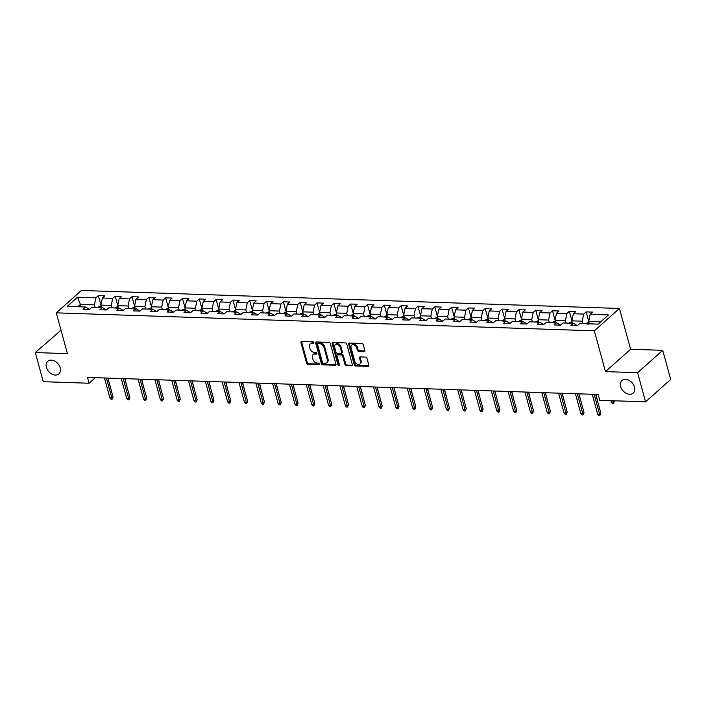 <?xml version="1.0" encoding="UTF-8"?>
<svg xmlns="http://www.w3.org/2000/svg" width="706" height="706" viewBox="0 0 706 706"><rect width="100%" height="100%" fill="white"/><g stroke="black" fill="none" stroke-linecap="round" stroke-linejoin="round"><path stroke-width="1.06" d="M313.896 342.675A0.9 0.653 -131.7 0 0 312.943 341.845L301.691 341.475A1.288 0.927 -131.7 0 0 300.95 342.578L306.58 363.175A1.288 0.927 -131.7 0 0 307.957 364.349L319.2 364.728A0.9 0.653 -131.7 0 0 318.759 363.131L317.303 363.078A4.13 2.974 -131.7 0 1 312.917 359.301L312.449 357.589A4.13 2.974 -131.7 0 1 313.093 354.624A4.13 2.974 -131.7 0 1 314.832 354.041L316.288 354.085A0.9 0.653 -131.7 0 0 315.847 352.488L314.399 352.435A4.13 2.974 -131.7 0 1 310.005 348.667L309.537 346.946A4.13 2.974 -131.7 0 1 310.181 343.981A4.13 2.974 -131.7 0 1 311.92 343.398L313.376 343.451A0.9 0.653 -131.7 0 0 313.896 342.675M620.671 386.57A8.41 6.072 -131.7 0 0 626.169 393.295A8.41 6.072 -131.7 0 0 633.167 393.074A8.41 6.072 -131.7 0 0 634.473 387.029A8.41 6.072 -131.7 0 0 628.984 380.305A8.41 6.072 -131.7 0 0 621.986 380.516A8.41 6.072 -131.7 0 0 620.671 386.57M46.402 367.376A8.41 6.072 -131.7 0 0 51.9 374.101A8.41 6.072 -131.7 0 0 58.889 373.88A8.41 6.072 -131.7 0 0 60.204 367.835A8.41 6.072 -131.7 0 0 54.706 361.11A8.41 6.072 -131.7 0 0 47.717 361.322A8.41 6.072 -131.7 0 0 46.402 367.376M364.067 351.553A1.288 0.927 -131.7 0 0 364.817 350.441L363.237 344.66A1.288 0.927 -131.7 0 0 361.86 343.487L349.373 343.063A1.288 0.927 -131.7 0 0 348.632 344.175L354.262 364.764A1.288 0.927 -131.7 0 0 355.63 365.946L368.126 366.361A1.288 0.927 -131.7 0 0 368.867 365.258L366.961 358.277A1.288 0.927 -131.7 0 0 365.584 357.095L360.245 356.918A1.288 0.927 -131.7 0 0 359.495 358.03L360.448 361.49A3.451 2.489 -131.7 0 1 359.91 363.969A3.451 2.489 -131.7 0 1 357.033 364.058A3.451 2.489 -131.7 0 1 354.783 361.295L351.076 347.74A3.451 2.489 -131.7 0 1 351.614 345.26A3.451 2.489 -131.7 0 1 354.483 345.172A3.451 2.489 -131.7 0 1 356.733 347.934L357.351 350.194A1.288 0.927 -131.7 0 0 358.727 351.367L364.067 351.553L364.746 350.944A1.288 0.927 -131.7 0 0 364.843 350.944M605.474 371.621L637.606 372.697L645.575 401.838L670.7 379.466L662.731 350.326L630.599 349.258L619.436 308.46L594.32 330.832L605.474 371.621L630.599 349.258M61.025 330.214L35.3 352.568L67.432 353.635L56.268 312.846L594.32 330.832M35.3 352.568L43.269 381.708L89.097 383.234L95.345 377.666M645.575 401.838L599.756 400.302L598.158 394.477L87.5 377.41L89.097 383.234M330.32 343.566A1.288 0.927 -131.7 0 0 328.952 342.384L316.456 341.969A1.288 0.927 -131.7 0 0 315.714 343.072L321.345 363.669A1.288 0.927 -131.7 0 0 322.721 364.843L335.209 365.267A1.288 0.927 -131.7 0 0 335.95 364.155L330.32 343.566M332.914 342.516L345.402 342.931A1.288 0.927 -131.7 0 1 346.778 344.113L352.409 364.702A1.288 0.927 -131.7 0 1 351.667 365.814L346.319 365.637A1.288 0.927 -131.7 0 1 344.952 364.455L342.666 356.106A1.288 0.927 -131.7 0 0 341.289 354.924L337.75 354.809A1.288 0.927 -131.7 0 0 337 355.912L339.383 364.614A0.9 0.653 -131.7 0 1 337.9 364.561L332.173 343.628A1.288 0.927 -131.7 0 1 332.914 342.516M619.436 308.46L81.393 290.475L56.268 312.846M586.157 311.893L583.677 314.099L573.325 313.755L575.805 311.549L569.336 311.337L566.856 313.543L556.505 313.199L558.984 310.984L552.516 310.772L550.036 312.979L539.684 312.634L542.164 310.428L535.695 310.208L533.215 312.414L522.864 312.07L525.343 309.863L518.875 309.652L516.395 311.858L506.043 311.505L508.523 309.299L502.054 309.087L499.574 311.293L489.223 310.949L491.703 308.743L485.234 308.522L482.754 310.728L472.402 310.384L474.882 308.178L468.413 307.957L465.934 310.163L455.582 309.819L458.062 307.613L451.593 307.401L449.113 309.607L438.761 309.263L441.241 307.048L434.772 306.836L432.293 309.043L421.941 308.698L424.421 306.492L417.952 306.272L415.472 308.478L405.12 308.134L407.6 305.927L401.132 305.716L398.652 307.922L388.3 307.569L390.78 305.363L384.311 305.151L381.831 307.357L371.48 307.013L373.959 304.807L367.491 304.586L365.011 306.792L354.659 306.448L357.139 304.242L350.67 304.021L348.19 306.227L337.839 305.883L340.318 303.677L333.85 303.465L331.37 305.672L321.018 305.327L323.498 303.121L317.029 302.9L314.549 305.107L304.198 304.763L306.678 302.556L300.209 302.336L297.729 304.542L287.377 304.198L289.857 301.991L283.388 301.78L280.909 303.986L270.557 303.633L273.037 301.427L266.568 301.215L264.088 303.421L253.736 303.077L256.216 300.871L249.747 300.65L247.268 302.856L236.916 302.512L239.396 300.306L232.927 300.085L230.447 302.3L220.095 301.947L222.575 299.741L216.107 299.529L213.627 301.736L203.275 301.391L205.755 299.185L199.286 298.965L196.806 301.171L186.455 300.827L188.934 298.62L182.466 298.4L179.986 300.606L169.634 300.262L172.114 298.056L165.645 297.844L163.165 300.05L152.814 299.697L155.294 297.491L148.825 297.279L146.345 299.485L135.993 299.141L138.473 296.935L132.004 296.714L129.525 298.92L119.173 298.576L121.653 296.37L115.184 296.149L112.704 298.364L102.352 298.011L104.832 295.805L98.363 295.593L95.884 297.8L77.554 297.182L67.229 306.378L85.558 306.986L83.079 309.193L89.556 309.413L92.027 307.207L102.379 307.551L99.899 309.757L106.377 309.969L108.848 307.763L119.199 308.116L116.728 310.322L123.197 310.534L125.668 308.328L136.02 308.672L133.549 310.878L140.017 311.099L142.488 308.893L152.84 309.237L150.369 311.443L156.838 311.664L159.309 309.457L169.661 309.802L167.19 312.008L173.658 312.22L176.129 310.013L186.481 310.358L184.01 312.564L190.479 312.784L192.95 310.578L203.302 310.922L200.831 313.129L207.299 313.349L209.779 311.143L220.122 311.487L217.651 313.693L224.12 313.905L226.6 311.699L236.942 312.052L234.471 314.258L240.94 314.47L243.42 312.264L253.763 312.608L251.292 314.814L257.761 315.035L260.24 312.829L270.583 313.173L268.112 315.379L274.581 315.6L277.061 313.385L287.413 313.738L284.933 315.944L291.401 316.156L293.881 313.949L304.233 314.294L301.753 316.5L308.222 316.72L310.702 314.514L321.053 314.858L318.574 317.065L325.042 317.285L327.522 315.079L337.874 315.423L335.394 317.629L341.863 317.841L344.343 315.635L354.694 315.988L352.215 318.194L358.683 318.406L361.163 316.2L371.515 316.544L369.035 318.75L375.504 318.971L377.984 316.765L388.335 317.109L385.855 319.315L392.324 319.536L394.804 317.321L405.156 317.674L402.676 319.88L409.145 320.092L411.624 317.885L421.976 318.23L419.496 320.436L425.965 320.656L428.445 318.45L438.797 318.794L436.317 321.001L442.786 321.221L445.265 319.015L455.617 319.359L453.137 321.565L459.606 321.777L462.086 319.571L472.438 319.915L469.958 322.13L476.426 322.342L478.906 320.136L489.258 320.48L486.778 322.686L493.247 322.907L495.727 320.7L506.078 321.045L503.599 323.251L510.067 323.463L512.547 321.256L522.899 321.609L520.419 323.816L526.888 324.028L529.368 321.821L539.719 322.165L537.24 324.372L543.708 324.592L546.188 322.386L556.54 322.73L554.06 324.936L560.529 325.157L563.009 322.951L573.36 323.295L570.88 325.501L577.349 325.713L579.829 323.507L598.158 324.125L608.475 314.929L590.145 314.32L592.625 312.114L586.157 311.893L588.725 321.301M572.548 323.269L571.886 320.842L582.238 321.186L582.9 323.613M577.393 325.678L573.36 323.295M582.238 321.186L583.677 314.099M571.886 320.842L573.325 313.755M555.728 322.704L555.066 320.277L565.418 320.621L566.08 323.048M560.573 325.122L556.54 322.73M565.418 320.621L566.856 313.543M555.066 320.277L556.505 313.199M538.907 322.139L538.246 319.712L548.597 320.056L549.259 322.483M543.752 324.557L539.719 322.165M548.597 320.056L550.036 312.979M538.246 319.712L539.684 312.634M522.087 321.583L521.425 319.147L531.777 319.5L532.439 321.927M526.923 323.992L522.899 321.609M531.777 319.5L533.215 312.414M521.425 319.147L522.864 312.07M505.267 321.018L504.605 318.591L514.956 318.935L515.618 321.362M510.103 323.427L506.078 321.045M514.956 318.935L516.395 311.858M504.605 318.591L506.043 311.505M488.446 320.453L487.784 318.027L498.136 318.371L498.798 320.798M493.282 322.871L489.258 320.48M498.136 318.371L499.574 311.293M487.784 318.027L489.223 310.949M471.626 319.889L470.964 317.462L481.315 317.806L481.977 320.242M476.462 322.307L472.438 319.915M481.315 317.806L482.754 310.728M470.964 317.462L472.402 310.384M454.805 319.333L454.143 316.906L464.495 317.25L465.157 319.677M459.641 321.742L455.617 319.359M464.495 317.25L465.934 310.163M454.143 316.906L455.582 309.819M437.985 318.768L437.323 316.341L447.675 316.685L448.336 319.112M442.821 321.186L438.797 318.794M447.675 316.685L449.113 309.607M437.323 316.341L438.761 309.263M421.164 318.203L420.502 315.776L430.854 316.12L431.516 318.556M426 320.621L421.976 318.23M430.854 316.12L432.293 309.043M420.502 315.776L421.941 308.698M404.344 317.647L403.682 315.211L414.034 315.564L414.696 317.991M409.18 320.056L405.156 317.674M414.034 315.564L415.472 308.478M403.682 315.211L405.12 308.134M387.523 317.082L386.862 314.655L397.213 315L397.875 317.426M392.36 319.5L388.335 317.109M397.213 315L398.652 307.922M386.862 314.655L388.3 307.569M370.703 316.517L370.041 314.091L380.393 314.435L381.055 316.862M375.539 318.935L371.515 316.544M380.393 314.435L381.831 307.357M370.041 314.091L371.48 307.013M353.882 315.953L353.221 313.526L363.572 313.879L364.234 316.306M358.719 318.371L354.694 315.988M363.572 313.879L365.011 306.792M353.221 313.526L354.659 306.448M337.062 315.397L336.4 312.97L346.752 313.314L347.414 315.741M341.898 317.806L337.874 315.423M346.752 313.314L348.19 306.227M336.4 312.97L337.839 305.883M320.242 314.832L319.58 312.405L329.931 312.749L330.593 315.176M325.078 317.25L321.053 314.858M329.931 312.749L331.37 305.672M319.58 312.405L321.018 305.327M303.421 314.267L302.759 311.84L313.111 312.184L313.773 314.62M308.257 316.685L304.233 314.294M313.111 312.184L314.549 305.107M302.759 311.84L304.198 304.763M286.601 313.711L285.939 311.275L296.291 311.628L296.952 314.055M291.437 316.12L287.413 313.738M296.291 311.628L297.729 304.542M285.939 311.275L287.377 304.198M269.78 313.146L269.118 310.719L279.47 311.064L280.132 313.49M274.616 315.564L270.583 313.173M279.47 311.064L280.909 303.986M269.118 310.719L270.557 303.633M252.96 312.581L252.298 310.155L262.65 310.499L263.312 312.926M257.796 315L253.763 312.608M262.65 310.499L264.088 303.421M252.298 310.155L253.736 303.077M236.139 312.017L235.477 309.59L245.829 309.943L246.491 312.37M240.975 314.435L236.942 312.052M245.829 309.943L247.268 302.856M235.477 309.59L236.916 302.512M219.319 311.461L218.657 309.034L229.009 309.378L229.671 311.805M224.155 313.87L220.122 311.487M229.009 309.378L230.447 302.3M218.657 309.034L220.095 301.947M202.498 310.896L201.837 308.469L212.188 308.813L212.85 311.24M207.335 313.314L203.302 310.922M212.188 308.813L213.627 301.736M201.837 308.469L203.275 301.391M185.678 310.331L185.016 307.904L195.368 308.248L196.03 310.684M190.514 312.749L186.481 310.358M195.368 308.248L196.806 301.171M185.016 307.904L186.455 300.827M168.858 309.775L168.196 307.339L178.547 307.692L179.209 310.119M173.694 312.184L169.661 309.802M178.547 307.692L179.986 300.606M168.196 307.339L169.634 300.262M152.037 309.21L151.375 306.783L161.727 307.128L162.389 309.555M156.873 311.628L152.84 309.237M161.727 307.128L163.165 300.05M151.375 306.783L152.814 299.697M135.217 308.646L134.555 306.219L144.906 306.563L145.568 308.99M140.053 311.064L136.02 308.672M144.906 306.563L146.345 299.485M134.555 306.219L135.993 299.141M118.396 308.09L117.734 305.654L128.086 306.007L128.748 308.434M123.232 310.499L119.199 308.116M128.086 306.007L129.525 298.92M117.734 305.654L119.173 298.576M101.576 307.525L100.914 305.098L111.266 305.442L111.927 307.869M106.412 309.934L102.379 307.551M111.266 305.442L112.704 298.364M100.914 305.098L102.352 298.011M81.084 306.836L80.422 304.41L94.436 304.877L95.107 307.304M89.591 309.378L85.558 306.986M94.436 304.877L95.884 297.8M77.819 306.731L80.422 304.41L77.554 297.182M637.606 372.697L662.731 350.326M600.762 321.804L588.707 321.398L589.369 323.825M588.707 321.398L590.145 314.32M100.932 304.992L98.363 295.593M117.752 305.557L115.184 296.149M134.572 306.113L132.004 296.714M151.393 306.678L148.825 297.279M168.213 307.242L165.645 297.844M185.034 307.807L182.466 298.4M201.854 308.363L199.286 298.965M218.675 308.928L216.107 299.529M235.495 309.493L232.927 300.085M252.316 310.049L249.747 300.65M269.136 310.614L266.568 301.215M285.956 311.178L283.388 301.78M302.777 311.743L300.209 302.336M319.597 312.299L317.029 302.9M336.418 312.864L333.85 303.465M353.238 313.429L350.67 304.021M370.059 313.985L367.491 304.586M386.879 314.549L384.311 305.151M403.7 315.114L401.132 305.716M420.52 315.679L417.952 306.272M437.341 316.235L434.772 306.836M454.161 316.8L451.593 307.401M470.981 317.365L468.413 307.957M487.802 317.921L485.234 308.522M504.622 318.485L502.054 309.087M521.443 319.05L518.875 309.652M538.263 319.606L535.695 310.208M555.084 320.171L552.516 310.772M571.904 320.736L569.336 311.337M313.932 342.842L312.599 342.798A4.13 2.974 -131.7 0 0 310.861 343.381L310.181 343.981M313.093 354.624L313.773 354.015A4.13 2.974 -131.7 0 1 315.511 353.432L316.844 353.477M301.603 341.475A1.288 0.927 -131.7 0 0 301.63 341.978L307.26 362.566A1.288 0.927 -131.7 0 0 308.637 363.749L319.747 364.12M316.367 341.969A1.288 0.927 -131.7 0 0 316.394 342.472L322.024 363.06A1.288 0.927 -131.7 0 0 323.401 364.243L335.888 364.658A1.288 0.927 -131.7 0 0 335.985 364.658M318.062 343.61A0.9 0.653 -131.7 0 0 317.541 344.387L322.483 362.46A0.9 0.653 -131.7 0 0 323.445 363.281L324.981 363.334A4.13 2.974 -131.7 0 0 326.719 362.752A4.13 2.974 -131.7 0 0 327.363 359.786L323.983 347.431A4.13 2.974 -131.7 0 0 319.597 343.654L318.062 343.61L318.741 343.001A0.9 0.653 -131.7 0 0 318.362 343.125L317.682 343.734M326.719 362.752L327.399 362.152A4.13 2.974 -131.7 0 0 328.043 359.186L327.363 359.786M318.741 343.001L320.277 343.054A4.13 2.974 -131.7 0 1 324.663 346.831L328.043 359.186M337.203 354.986L337.883 354.386A1.288 0.927 -131.7 0 1 338.43 354.2L341.969 354.324A1.288 0.927 -131.7 0 1 343.345 355.497L345.631 363.855A1.288 0.927 -131.7 0 0 346.999 365.028L352.347 365.214A1.288 0.927 -131.7 0 0 352.444 365.205M332.817 342.516A1.288 0.927 -131.7 0 0 332.853 343.019L338.58 363.952A0.9 0.653 -131.7 0 0 339.409 364.764M340.292 347.44A3.451 2.489 -131.7 0 0 338.042 344.678A3.451 2.489 -131.7 0 0 335.165 344.766A3.451 2.489 -131.7 0 0 334.635 347.246L335.941 352.029A1.288 0.927 -131.7 0 0 337.309 353.203L340.857 353.327A1.288 0.927 -131.7 0 0 341.598 352.215L340.292 347.44L340.972 346.831A3.451 2.489 -131.7 0 0 338.721 344.078A3.451 2.489 -131.7 0 0 335.844 344.166L335.165 344.766M341.395 353.141L342.075 352.541A1.288 0.927 -131.7 0 0 342.278 351.614L341.598 352.215M340.972 346.831L342.278 351.614M351.614 345.26L352.294 344.66A3.451 2.489 -131.7 0 1 355.162 344.572A3.451 2.489 -131.7 0 1 357.412 347.326L358.03 349.585A1.288 0.927 -131.7 0 0 359.407 350.767L364.746 350.944M359.91 363.969L360.589 363.369A3.451 2.489 -131.7 0 0 361.119 360.881L360.448 361.49M360.148 356.918A1.288 0.927 -131.7 0 0 360.175 357.421L361.119 360.881M349.276 343.072A1.288 0.927 -131.7 0 0 349.311 343.566L354.941 364.164A1.288 0.927 -131.7 0 0 356.309 365.346L368.806 365.761A1.288 0.927 -131.7 0 0 368.894 365.761M101.152 305.972L98.205 307.128A3.477 1.986 91.9 0 0 97.957 307.401M101.082 307.834L99.784 307.79M126.453 384.938L124.953 378.663M126.63 384.779L126.55 385.282M106.377 378.037L111.83 397.963L113.048 396.869L112.086 399.217L111.83 397.963L109.889 397.893L104.435 377.975M113.048 396.869L107.912 378.089M112.086 399.217L111.001 399.181L109.889 397.893M117.973 306.528L115.025 307.684A3.477 1.986 91.9 0 0 114.778 307.966M117.902 308.398L116.605 308.354M143.274 385.502L141.774 379.219M143.45 385.344L143.371 385.847M134.793 307.092L131.845 308.248A3.477 1.986 91.9 0 0 131.598 308.531M134.722 308.954L133.425 308.919M160.094 386.058L158.594 379.784M160.271 385.908L160.191 386.403M123.197 378.601L128.651 398.519L129.869 397.434L128.907 399.781L128.651 398.519L126.709 398.458L121.255 378.54M129.869 397.434L124.733 378.654M128.907 399.781L127.821 399.746L126.709 398.458M140.017 379.166L145.471 399.084L146.689 397.999L145.727 400.346L145.471 399.084L143.53 399.022L138.076 379.096M146.689 397.999L141.553 379.21M145.727 400.346L144.642 400.311L143.53 399.022M151.613 307.657L148.666 308.813A3.477 1.986 91.9 0 0 148.419 309.087M151.543 309.519L150.246 309.475M176.915 386.623L175.415 380.349M177.091 386.464L177.012 386.967M168.434 308.222L165.486 309.378A3.477 1.986 91.9 0 0 165.239 309.652M168.363 310.084L167.066 310.04M193.735 387.188L192.235 380.905M193.912 387.029L193.832 387.532M185.254 308.778L182.307 309.934A3.477 1.986 91.9 0 0 182.06 310.216M185.184 310.649L183.887 310.605M210.556 387.753L209.055 381.469M210.732 387.594L210.653 388.088M156.838 379.722L162.292 399.649L163.51 398.555L162.548 400.902L162.292 399.649L160.35 399.578L154.896 379.66M163.51 398.555L158.373 379.775M162.548 400.902L161.471 400.867L160.35 399.578M173.658 380.287L179.112 400.205L180.33 399.119L179.368 401.467L179.112 400.205L177.171 400.143L171.717 380.225M180.33 399.119L175.194 380.34M179.368 401.467L178.291 401.432L177.171 400.143M190.479 380.852L195.933 400.77L197.15 399.684L196.189 402.032L195.933 400.77L193.991 400.708L188.537 380.781M197.15 399.684L192.014 380.905M196.189 402.032L195.112 401.996L193.991 400.708M207.299 381.408L212.753 401.335L213.971 400.249L213.009 402.588L212.753 401.335L210.812 401.264L205.358 381.346M213.971 400.249L208.835 381.461M213.009 402.588L211.932 402.552L210.812 401.264M224.12 381.972L229.574 401.899L230.791 400.805L229.829 403.152L229.574 401.899L227.632 401.829L222.178 381.911M230.791 400.805L225.655 382.025M229.829 403.152L228.753 403.117L227.632 401.829M240.94 382.537L246.394 402.455L247.612 401.37L246.65 403.717L246.394 402.455L244.452 402.394L238.999 382.475M247.612 401.37L242.476 382.59M246.65 403.717L245.573 403.682L244.452 402.394M257.761 383.102L263.214 403.02L264.432 401.935L263.47 404.282L263.214 403.02L261.273 402.958L255.819 383.031M264.432 401.935L259.296 383.146M263.47 404.282L262.394 404.247L261.273 402.958M274.581 383.658L280.035 403.585L281.253 402.491L280.291 404.838L280.035 403.585L278.093 403.514L272.64 383.596M281.253 402.491L276.117 383.711M280.291 404.838L279.214 404.803L278.093 403.514M291.401 384.223L296.855 404.141L298.073 403.055L297.111 405.403L296.855 404.141L294.914 404.079L289.46 384.161M298.073 403.055L292.937 384.276M297.111 405.403L296.035 405.368L294.914 404.079M308.222 384.788L313.676 404.706L314.894 403.62L313.932 405.968L313.676 404.706L311.734 404.644L306.289 384.717M314.894 403.62L309.757 384.841M313.932 405.968L312.855 405.932L311.734 404.644M325.042 385.344L330.496 405.27L331.714 404.176L330.752 406.524L330.496 405.27L328.555 405.2L323.11 385.282M331.714 404.176L326.578 385.397M330.752 406.524L329.676 406.488L328.555 405.2M341.863 385.908L347.317 405.835L348.543 404.741L347.573 407.088L347.317 405.835L345.375 405.765L339.93 385.847M348.543 404.741L343.398 385.961M347.573 407.088L346.496 407.053L345.375 405.765M358.683 386.473L364.137 406.391L365.364 405.306L364.393 407.653L364.137 406.391L362.196 406.329L356.751 386.411M365.364 405.306L360.219 386.526M364.393 407.653L363.316 407.618L362.196 406.329M375.513 387.038L380.958 406.956L382.184 405.871L381.214 408.218L380.958 406.956L379.016 406.894L373.571 386.967M382.184 405.871L377.039 387.082M381.214 408.218L380.137 408.174L379.016 406.894M392.333 387.594L397.778 407.521L399.005 406.427L398.034 408.774L397.778 407.521L395.837 407.45L390.392 387.532M399.005 406.427L393.86 387.647M398.034 408.774L396.957 408.739L395.837 407.45M409.153 388.159L414.599 408.077L415.825 406.991L414.854 409.339L414.599 408.077L412.657 408.015L407.212 388.097M415.825 406.991L410.68 388.212M414.854 409.339L413.778 409.303L412.657 408.015M425.974 388.724L431.419 408.642L432.646 407.556L431.675 409.904L431.419 408.642L429.477 408.58L424.032 388.653M432.646 407.556L427.501 388.777M431.675 409.904L430.598 409.868L429.477 408.58M442.794 389.28L448.239 409.206L449.466 408.112L448.495 410.46L448.239 409.206L446.298 409.136L440.853 389.218M449.466 408.112L444.321 389.333M448.495 410.46L447.419 410.424L446.298 409.136M459.615 389.844L465.06 409.762L466.287 408.677L465.316 411.024L465.06 409.762L463.118 409.701L457.673 389.783M466.287 408.677L461.142 389.897M465.316 411.024L464.239 410.989L463.118 409.701M202.075 309.343L199.127 310.499A3.477 1.986 91.9 0 0 198.88 310.772M202.004 311.205L200.707 311.161M227.376 388.309L225.876 382.034M227.553 388.15L227.473 388.653M218.895 309.908L215.948 311.064A3.477 1.986 91.9 0 0 215.701 311.337M218.825 311.77L217.527 311.725M244.197 388.874L242.696 382.599M244.373 388.715L244.294 389.218M235.716 310.464L232.768 311.62A3.477 1.986 91.9 0 0 232.521 311.902M235.645 312.334L234.348 312.29M261.017 389.438L259.517 383.155M261.194 389.28L261.114 389.783M252.536 311.028L249.589 312.184A3.477 1.986 91.9 0 0 249.342 312.458M252.466 312.89L251.168 312.855M277.837 389.994L276.337 383.72M278.014 389.836L277.935 390.339M269.357 311.593L266.409 312.749A3.477 1.986 91.9 0 0 266.162 313.023M269.286 313.455L267.989 313.411M294.658 390.559L293.158 384.285M294.834 390.4L294.755 390.903M286.177 312.149L283.23 313.314A3.477 1.986 91.9 0 0 282.982 313.588M286.106 314.02L284.809 313.976M311.478 391.124L309.978 384.841M311.655 390.965L311.575 391.468M302.998 312.714L300.05 313.87A3.477 1.986 91.9 0 0 299.803 314.152M302.927 314.585L301.63 314.541M328.299 391.68L326.799 385.405M328.475 391.53L328.396 392.024M319.818 313.279L316.879 314.435A3.477 1.986 91.9 0 0 316.623 314.708M319.747 315.141L318.45 315.097M345.119 392.245L343.619 385.97M345.296 392.086L345.216 392.589M336.638 313.843L333.7 315A3.477 1.986 91.9 0 0 333.444 315.273M336.568 315.706L335.271 315.661M361.94 392.81L360.439 386.535M362.116 392.651L362.037 393.154M353.459 314.399L350.52 315.556A3.477 1.986 91.9 0 0 350.264 315.838M353.388 316.27L352.091 316.226M378.76 393.374L377.269 387.091M378.937 393.216L378.857 393.719M370.279 314.964L367.341 316.12A3.477 1.986 91.9 0 0 367.085 316.394M370.209 316.826L368.911 316.791M395.581 393.93L394.089 387.656M395.757 393.771L395.678 394.275M387.1 315.529L384.161 316.685A3.477 1.986 91.9 0 0 383.905 316.959M387.029 317.391L385.732 317.347M412.401 394.495L410.91 388.221M412.578 394.336L412.498 394.839M403.92 316.085L400.982 317.25A3.477 1.986 91.9 0 0 400.726 317.524M403.85 317.956L402.552 317.912M429.222 395.06L427.73 388.777M429.398 394.901L429.319 395.404M420.741 316.65L417.802 317.806A3.477 1.986 91.9 0 0 417.546 318.088M420.67 318.521L419.382 318.477M446.042 395.616L444.551 389.341M446.218 395.466L446.139 395.96M437.561 317.215L434.622 318.371A3.477 1.986 91.9 0 0 434.366 318.644M437.491 319.077L436.202 319.033M462.862 396.181L461.371 389.906M463.039 396.022L462.959 396.525M454.382 317.779L451.443 318.935A3.477 1.986 91.9 0 0 451.187 319.209M454.311 319.641L453.023 319.597M479.683 396.746L478.191 390.462M479.859 396.587L479.78 397.09M471.202 318.335L468.263 319.491A3.477 1.986 91.9 0 0 468.007 319.774M471.131 320.206L469.843 320.162M496.503 397.31L495.012 391.027M496.68 397.151L496.6 397.654M488.022 318.9L485.084 320.056A3.477 1.986 91.9 0 0 484.828 320.33M487.952 320.762L486.663 320.727M513.324 397.866L511.832 391.592M513.5 397.707L513.421 398.21M504.843 319.465L501.904 320.621A3.477 1.986 91.9 0 0 501.648 320.895M504.772 321.327L503.484 321.283M530.144 398.431L528.653 392.157M530.321 398.272L530.241 398.775M521.663 320.021L518.725 321.186A3.477 1.986 91.9 0 0 518.469 321.459M521.593 321.892L520.304 321.848M546.965 398.996L545.473 392.712M547.141 398.837L547.062 399.34M476.435 390.409L481.88 410.327L483.107 409.242L482.136 411.589L481.88 410.327L479.939 410.265L474.494 390.339M483.107 409.242L477.962 390.462M482.136 411.589L481.06 411.554L479.939 410.265M493.256 390.974L498.701 410.892L499.927 409.807L498.957 412.154L498.701 410.892L496.759 410.83L491.314 390.903M499.927 409.807L494.782 391.018M498.957 412.154L497.88 412.11L496.759 410.83M510.076 391.53L515.521 411.457L516.748 410.362L515.777 412.71L515.521 411.457L513.58 411.386L508.135 391.468M516.748 410.362L511.603 391.583M515.777 412.71L514.7 412.675L513.58 411.386M526.897 392.095L532.342 412.013L533.568 410.927L532.598 413.275L532.342 412.013L530.4 411.951L524.955 392.033M533.568 410.927L528.423 392.148M532.598 413.275L531.521 413.239L530.4 411.951M538.484 320.586L535.545 321.742A3.477 1.986 91.9 0 0 535.289 322.024M538.413 322.457L537.125 322.413M563.785 399.552L562.294 393.277M563.962 399.402L563.882 399.896M543.717 392.66L549.162 412.578L550.389 411.492L549.418 413.84L549.162 412.578L547.221 412.516L541.776 392.589M550.389 411.492L545.253 392.704M549.418 413.84L548.341 413.804L547.221 412.516M555.304 321.151L552.366 322.307A3.477 1.986 91.9 0 0 552.11 322.58M555.234 323.013L553.945 322.969M580.606 400.117L579.114 393.842M580.782 399.958L580.703 400.461M560.538 393.216L565.983 413.142L567.209 412.048L566.238 414.396L565.983 413.142L564.041 413.072L558.596 393.154M567.209 412.048L562.073 393.268M566.238 414.396L565.162 414.36L564.041 413.072M572.125 321.715L569.186 322.871A3.477 1.986 91.9 0 0 568.93 323.145M572.054 323.577L570.766 323.533M597.426 400.681L595.935 394.398M597.603 400.523L597.523 401.026M577.358 393.78L582.803 413.698L584.03 412.613L583.059 414.96L582.803 413.698L580.861 413.637L575.416 393.719M584.03 412.613L578.894 393.833M583.059 414.96L581.982 414.925L580.861 413.637M588.945 322.271L586.006 323.427A3.477 1.986 91.9 0 0 585.751 323.71M588.875 324.142L587.586 324.098M614.423 401.087L613.461 403.435L612.384 403.4L611.264 402.111L613.205 402.173L614.344 400.796M613.461 403.435L612.817 400.743M611.264 402.111L610.875 400.673M594.178 394.345L599.623 414.263L600.85 413.178L599.879 415.525L599.623 414.263L597.682 414.201L592.237 394.275M600.85 413.178L595.714 394.398M599.879 415.525L598.803 415.49L597.682 414.201M312.599 342.798L311.92 343.398M316.844 353.6L316.288 354.085M315.511 353.432L314.832 354.041M319.747 364.234L319.2 364.728M308.637 363.749L307.957 364.349M307.26 362.566L306.58 363.175M301.63 341.978L300.95 342.578M313.932 342.957L313.376 343.451M335.888 364.658L335.209 365.267M323.401 364.243L322.721 364.843M322.024 363.06L321.345 363.669M316.394 342.472L315.714 343.072M324.663 346.831L323.983 347.431M320.277 343.054L319.597 343.654M352.347 365.214L351.667 365.814M346.999 365.028L346.319 365.637M345.631 363.855L344.952 364.455M343.345 355.497L342.666 356.106M341.969 354.324L341.289 354.924M338.43 354.2L337.75 354.809M338.58 363.952L337.9 364.561M332.853 343.019L332.173 343.628M359.407 350.767L358.727 351.367M358.03 349.585L357.351 350.194M357.412 347.326L356.733 347.934M360.175 357.421L359.495 358.03M368.806 365.761L368.126 366.361M356.309 365.346L355.63 365.946M354.941 364.164L354.262 364.764M349.311 343.566L348.632 344.175M101.487 307.207L98.266 307.092M118.308 307.763L115.087 307.657M135.128 308.328L131.907 308.222M151.949 308.893L148.728 308.787M168.769 309.449L165.548 309.343M185.59 310.013L182.369 309.908M202.41 310.578L199.189 310.472M219.231 311.143L216.01 311.028M236.051 311.699L232.83 311.593M252.872 312.264L249.65 312.158M269.692 312.829L266.471 312.714M286.512 313.385L283.291 313.279M303.333 313.949L300.112 313.843M320.153 314.514L316.932 314.408M336.974 315.079L333.753 314.964M353.794 315.635L350.573 315.529M370.615 316.2L367.394 316.094M387.435 316.765L384.214 316.65M404.256 317.321L401.034 317.215M421.076 317.885L417.864 317.779M437.896 318.45L434.684 318.344M454.717 319.006L451.505 318.9M471.537 319.571L468.325 319.465M488.358 320.136L485.146 320.03M505.178 320.7L501.966 320.586M521.999 321.256L518.786 321.151M538.819 321.821L535.607 321.715M555.64 322.386L552.427 322.28M572.46 322.942L569.248 322.836M589.281 323.507L586.068 323.401"/></g></svg>
